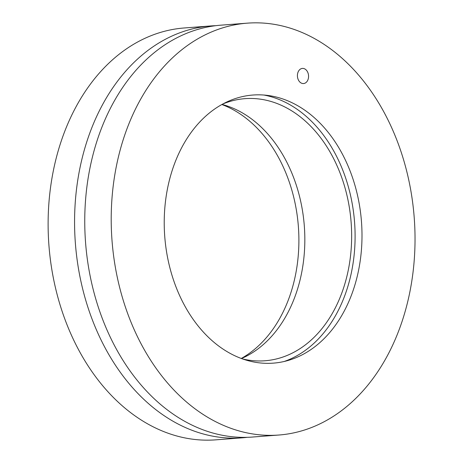 <?xml version="1.0" encoding="UTF-8"?>
<svg xmlns="http://www.w3.org/2000/svg" width="463" height="463" viewBox="0 0 463 463"><rect width="100%" height="100%" fill="white"/><g stroke="black" fill="none" stroke-linecap="round" stroke-linejoin="round"><path stroke-width="0.69" d="M308.265 78.803A7.587 5.568 -94.4 0 1 303.572 83.548A7.587 5.568 -94.4 0 1 297.721 73.154A7.587 5.568 -94.4 0 1 302.414 68.408A7.587 5.568 -94.4 0 1 308.265 78.803M169.695 179.031A134.438 98.642 -94.4 0 1 267.915 95.453A134.438 98.642 -94.4 0 1 361.464 221.58A134.438 98.642 -94.4 0 1 288.16 360.445A134.438 98.642 -94.4 0 1 190.501 315.43A134.438 98.642 -94.4 0 1 169.695 179.031M247.381 23.15L220.92 25.17A206.539 151.546 85.6 0 0 93.144 154.202A206.539 151.546 85.6 0 0 252.381 437.049L278.842 435.029A206.539 151.546 85.6 0 0 414.211 217.546A206.539 151.546 85.6 0 0 247.381 23.15A206.539 151.546 85.6 0 0 119.599 152.182A206.539 151.546 85.6 0 0 278.842 435.029M223.039 103.891A131.434 96.437 -94.4 0 1 244.956 98.66A131.434 96.437 -94.4 0 1 351.128 222.367A131.434 96.437 -94.4 0 1 264.981 360.764A131.434 96.437 -94.4 0 1 242.519 358.923M241.449 358.536A131.434 96.437 85.6 0 0 304.313 225.944A131.434 96.437 85.6 0 0 222.037 104.435M284.236 361.47A136.128 99.881 85.6 0 0 354.56 222.107A136.128 99.881 85.6 0 0 263.887 95.037M241.264 358.466A134.438 98.642 85.6 0 0 293.426 283.969A134.438 98.642 85.6 0 0 221.864 104.534M247.283 437.321A206.539 151.546 -94.4 0 1 242.207 437.83A206.539 151.546 -94.4 0 1 82.964 154.983A206.539 151.546 -94.4 0 1 210.746 25.951A206.539 151.546 -94.4 0 1 215.839 25.679M210.746 25.951L184.286 27.971A206.539 151.546 85.6 0 0 56.509 157.003A206.539 151.546 85.6 0 0 215.746 439.85L242.207 437.83"/></g></svg>
